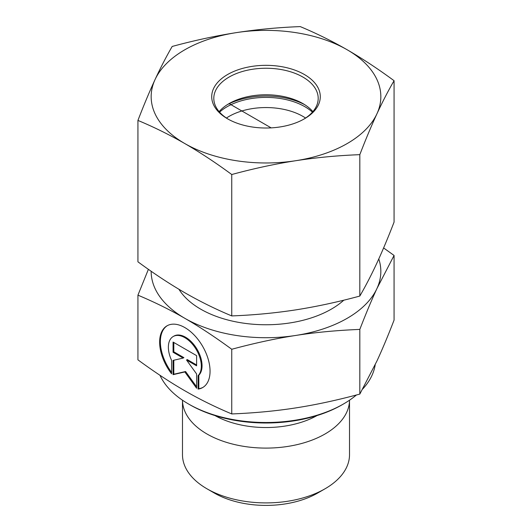 <?xml version="1.0" encoding="UTF-8"?>
<svg xmlns="http://www.w3.org/2000/svg" width="532" height="532" viewBox="0 0 532 532"><rect width="100%" height="100%" fill="white"/><g stroke="black" fill="none" stroke-linecap="round" stroke-linejoin="round"><path stroke-width="0.8" d="M198.09 389.098L198.09 375.645A23.295 13.46 -120 0 0 195.603 348.487A23.295 13.46 -120 0 0 173.186 336.523A23.295 13.46 -120 0 0 171.603 360.37L171.603 373.823A35.651 20.595 60 0 1 167.008 325.823A35.651 20.595 60 0 1 202.672 346.385A35.651 20.595 60 0 1 202.685 387.549A35.651 20.595 60 0 1 198.09 389.098L198.828 388.673A35.651 20.595 -120 0 0 203.051 387.329M167.381 325.617A35.651 20.595 -120 0 0 171.603 372.427M173.186 336.523L173.924 336.091A23.295 13.46 60 0 1 196.341 348.061A23.295 13.46 60 0 1 198.828 375.22L198.828 388.673M198.09 375.645L198.828 375.22M173.811 342.488L173.811 351.825L183.899 357.644L183.161 358.069L173.073 352.257L173.073 342.063L196.614 355.642L196.614 365.83L186.532 360.018L196.614 373.983L196.614 388.247L184.843 371.948L173.073 374.668L173.073 360.403L183.161 358.069M173.073 352.257L173.811 351.825M173.811 360.237L173.811 374.242L185.582 371.522L196.614 386.797M173.073 374.668L173.811 374.242M184.843 371.948L185.582 371.522M186.532 360.018L187.271 359.585L196.614 364.979M349.517 454.687A83.517 48.219 180 0 1 325.059 488.782A83.517 48.219 180 0 1 206.941 488.782A83.517 48.219 180 0 1 182.483 454.687L182.483 400.204A83.517 48.219 180 0 0 266 448.097A83.517 48.219 180 0 0 349.517 400.204L349.517 454.687M206.941 488.782L214.323 493.044A73.077 42.194 0 0 0 317.677 493.044L325.059 488.782M137.934 295.16L137.934 359.845C154.499 371.994 170.134 382.308 184.843 390.781C199.553 399.273 215.187 406.993 231.753 413.943C254.363 413.038 275.709 411.023 295.785 407.904C315.862 404.799 337.208 400.197 359.818 394.086L376.942 360.995C382.308 349.411 388.021 335.785 394.066 320.124L394.066 255.446L376.942 288.537C371.655 299.935 365.943 313.554 359.818 329.408C336.909 330.339 315.562 332.354 295.785 335.446C276.008 338.485 254.662 343.093 231.753 349.265C214.968 336.969 199.334 326.655 184.843 318.329L184.797 318.296C170.32 309.93 154.706 302.216 137.934 295.16L148.395 269.318M231.753 413.943L231.753 349.265M359.818 394.086L359.818 329.408M188.488 403.968L189.964 404.819A107.531 62.084 0 0 0 342.036 404.819L343.512 403.968A109.619 63.288 180 0 1 188.488 403.968A109.619 63.288 180 0 1 159.979 375.293M375.206 364.706A109.619 63.288 180 0 1 362.678 389.045M356.42 394.99A109.619 63.288 180 0 1 343.512 403.968M383.605 247.945L394.066 255.446M184.843 318.329A114.839 66.3 0 0 0 295.785 335.446A114.839 66.3 0 0 0 376.942 288.537A114.839 66.3 0 0 0 378.784 258.938M151.161 271.26A114.839 66.3 0 0 0 184.797 318.296M219.57 112.152A54.996 31.754 180 0 1 312.43 112.152M305.567 118.038A52.196 30.138 0 0 0 226.433 118.038M227.33 104.664A57.416 33.15 180 0 1 285.937 98.081A57.416 33.15 180 0 1 304.67 104.664M228.368 119.261A52.196 30.138 180 0 1 213.804 98.38A52.196 30.138 180 0 1 266 68.242A52.196 30.138 180 0 1 318.196 98.38A52.196 30.138 180 0 1 303.632 119.261M227.636 118.849A54.284 31.341 0 0 0 304.384 118.835A54.284 31.341 0 0 0 304.384 74.513A54.284 31.341 0 0 0 227.616 74.513A54.284 31.341 0 0 0 227.616 118.835A54.284 31.341 0 0 0 227.636 118.849M219.131 111.64A52.196 30.138 180 0 1 229.093 103.594A52.196 30.138 180 0 1 302.888 103.58A52.196 30.138 180 0 1 302.908 103.594A52.196 30.138 180 0 1 312.869 111.64M236.215 32.645A114.839 66.3 0 0 0 155.058 79.554A114.839 66.3 0 0 0 184.843 143.58A114.839 66.3 0 0 0 295.785 160.704A114.839 66.3 0 0 0 376.942 113.795A114.839 66.3 0 0 0 347.157 49.762A114.839 66.3 0 0 0 236.215 32.645C257.089 29.446 278.429 27.431 300.248 26.6C316.227 33.263 331.862 40.984 347.157 49.762C362.445 58.62 378.079 68.934 394.066 80.704C388.234 90.753 382.521 101.778 376.942 113.795C371.363 125.891 365.65 139.51 359.818 154.666C338.006 155.497 316.66 157.505 295.785 160.704C274.911 163.982 253.571 168.584 231.753 174.523C215.773 162.752 200.138 152.438 184.843 143.58C169.555 134.802 153.921 127.082 137.934 120.418C143.766 105.27 149.479 91.644 155.058 79.554C160.637 67.537 166.35 56.505 172.182 46.457C193.994 40.525 215.34 35.917 236.215 32.645M137.934 120.418L137.934 261.817C153.921 273.581 169.555 283.895 184.843 292.753C200.138 301.531 215.773 309.252 231.753 315.922C253.571 315.09 274.911 313.075 295.785 309.877C316.66 306.598 338.006 301.996 359.818 296.058C365.65 286.017 371.363 274.984 376.942 262.968C382.521 250.871 388.234 237.252 394.066 222.103L394.066 80.704M231.753 315.922L231.753 174.523M359.818 296.058L359.818 154.666M229.093 103.594L271.14 127.873M214.968 415.565A73.19 42.254 0 0 0 317.032 415.565M178.945 289.288A92.395 53.34 0 0 0 200.67 309.139A92.395 53.34 0 0 0 343.818 300.174"/></g></svg>
